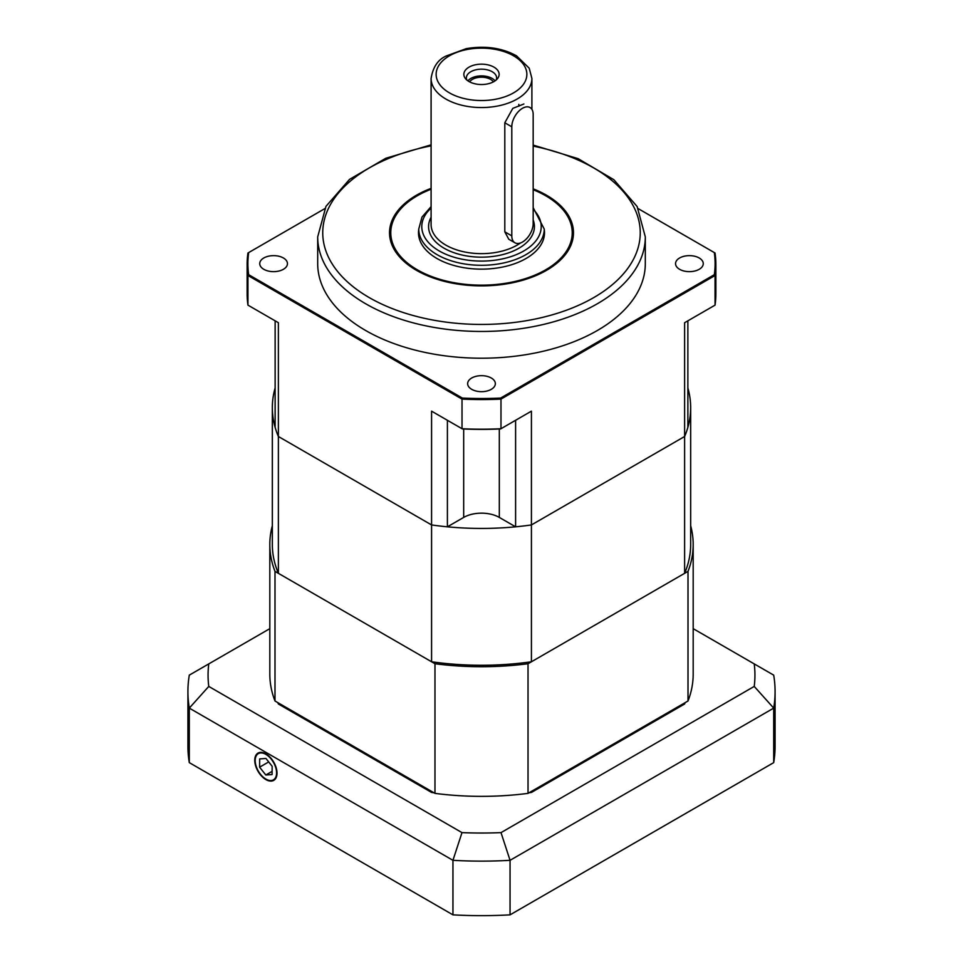 <?xml version="1.0" encoding="UTF-8"?>
<svg xmlns="http://www.w3.org/2000/svg" width="963" height="963" viewBox="0 0 963 963"><rect width="100%" height="100%" fill="white"/><g stroke="black" fill="none" stroke-linecap="round" stroke-linejoin="round"><path stroke-width="1.44" d="M690.664 525.702A211.679 122.217 180 0 1 693.179 544.504L693.179 674.136A211.679 122.217 180 0 1 688.003 701.004L688.003 571.372L528.025 663.736L528.025 793.368A211.679 122.217 180 0 1 434.975 793.368L434.975 663.736L274.997 571.372L274.997 701.004A211.679 122.217 180 0 1 269.821 674.136L269.821 544.504A211.679 122.217 180 0 1 272.336 525.702M434.975 793.368L274.997 701.004M688.003 701.004L528.025 793.368M693.179 544.504A211.679 122.217 180 0 1 688.003 571.372M274.997 571.372A211.679 122.217 180 0 1 269.821 544.504M528.025 663.736A211.679 122.217 180 0 1 434.975 663.736M431.099 189.23A90.727 52.375 0 0 0 390.773 232.781L390.773 233.491A90.727 52.375 0 0 0 417.352 270.531A90.727 52.375 0 0 0 516.216 281.882A90.727 52.375 0 0 0 572.227 233.491L572.227 232.781A90.727 52.375 0 0 0 533.177 189.723M533.177 188.844A91.979 53.109 180 0 1 552.389 266.619A91.979 53.109 180 0 1 416.461 270.326A91.979 53.109 180 0 1 431.099 188.351M679.601 269.303A13.855 8.005 0 0 0 694.708 271.036A13.855 8.005 0 0 0 703.267 263.645A13.855 8.005 0 0 0 689.4 255.64A13.855 8.005 0 0 0 675.545 263.645A13.855 8.005 0 0 0 679.601 269.303M263.79 269.303A13.855 8.005 0 0 0 278.897 271.036A13.855 8.005 0 0 0 287.456 263.645A13.855 8.005 0 0 0 273.6 255.64A13.855 8.005 0 0 0 259.733 263.645A13.855 8.005 0 0 0 263.79 269.303M471.701 389.329A13.855 8.005 0 0 0 486.809 391.062A13.855 8.005 0 0 0 495.355 383.671A13.855 8.005 0 0 0 481.5 375.666A13.855 8.005 0 0 0 467.645 383.671A13.855 8.005 0 0 0 471.701 389.329M317.694 236.886L317.694 263.645A163.806 94.567 0 0 0 481.5 358.212A163.806 94.567 0 0 0 645.306 263.645L645.306 236.886A163.806 94.567 180 0 1 544.179 324.266A163.806 94.567 180 0 1 365.675 303.766A163.806 94.567 180 0 1 317.694 236.886L325.976 206.347L349.545 179.371L385.742 158.293L431.099 144.835M447.398 526.821A209.164 120.76 180 0 1 431.58 524.943L431.58 411.153L462.023 428.728L462.023 399.103L247.948 275.502L247.948 305.139L278.379 322.701L278.379 436.492L431.58 524.943A209.164 120.76 0 0 0 531.42 524.943L684.621 436.492L684.621 322.701L715.052 305.139L715.052 275.502L500.977 399.103L500.977 428.728L531.42 411.153L531.42 524.943A209.164 120.76 180 0 1 515.602 526.821L499.316 517.42A25.207 14.553 180 0 0 463.685 517.42L447.398 526.821L447.398 420.289M275.129 387.981A209.164 120.76 0 0 0 272.336 407.674A209.164 120.76 0 0 0 278.379 436.492A209.164 120.76 180 0 1 275.129 427.367L275.129 320.835M687.871 320.835L687.871 427.367A209.164 120.76 180 0 1 684.621 436.492A209.164 120.76 0 0 0 690.664 407.674A209.164 120.76 0 0 0 687.871 387.981M515.602 420.289L515.602 526.821M324.724 208.682L248.683 252.583A233.612 134.868 0 0 0 248.683 274.696L462.36 398.056A233.612 134.868 0 0 0 500.64 398.056L714.317 274.696A233.612 134.868 0 0 0 714.317 252.583L638.276 208.682M248.683 274.696L247.948 275.502A234.37 135.314 180 0 1 247.13 264.259A234.37 135.314 180 0 1 247.948 253.004L248.683 252.583M247.13 264.259L247.13 293.884A234.37 135.314 0 0 0 247.948 305.139M714.317 252.583L715.052 253.004A234.37 135.314 180 0 1 715.87 264.259A234.37 135.314 180 0 1 715.052 275.502L714.317 274.696M715.052 305.139A234.37 135.314 0 0 0 715.87 293.884L715.87 264.259M500.64 398.056L500.977 399.103A234.37 135.314 180 0 1 462.023 399.103L462.36 398.056M462.023 428.728A234.37 135.314 0 0 0 500.977 428.728L500.64 428.92A233.612 134.868 180 0 1 462.36 428.92L462.023 428.728M531.42 411.153L529.999 411.971M433.001 411.971L431.58 411.153M418.749 229.531A63.004 36.377 0 0 0 418.496 232.781A63.004 36.377 0 0 0 436.949 258.493A63.004 36.377 0 0 0 505.611 266.378A63.004 36.377 0 0 0 544.504 232.781A63.004 36.377 0 0 0 544.251 229.531M390.773 232.781A90.727 52.375 0 0 0 417.352 269.809A90.727 52.375 0 0 0 516.216 281.172A90.727 52.375 0 0 0 572.227 232.781M496.186 79.977A15.119 8.727 0 0 0 496.619 77.895A15.119 8.727 0 0 0 481.5 69.167A15.119 8.727 0 0 0 466.381 77.895A15.119 8.727 0 0 0 466.814 79.977M469.029 81.542A17.635 10.184 180 0 1 465.394 78.497A17.635 10.184 180 0 1 481.5 64.16A17.635 10.184 180 0 1 497.606 78.497A17.635 10.184 180 0 1 469.029 81.542M493.417 81.843A12.856 7.415 0 0 0 481.5 77.209A12.856 7.415 0 0 0 469.583 81.843M495.102 80.82A15.119 8.727 0 0 0 481.5 75.896A15.119 8.727 0 0 0 467.898 80.82M523.884 103.98L512.798 108.386L504.805 122.77L504.805 231.83L508.765 239.233L514.928 242.784A15.119 8.727 120 0 0 526.58 238.728A15.119 8.727 120 0 0 533.177 223.512L533.177 114.465A15.119 8.727 120 0 0 530.047 107.543A15.119 8.727 120 0 0 518.395 111.588A15.119 8.727 120 0 0 511.798 126.803L511.798 235.863A15.119 8.727 120 0 0 514.928 242.784M518.925 106.231A15.119 8.727 120 0 0 518.792 104.365M265.884 779.573A15.733 9.088 -120 0 0 273.913 780.259A15.733 9.088 -120 0 0 273.757 762.19A15.733 9.088 -120 0 0 258.18 753.006A15.733 9.088 -120 0 0 255.556 765.561A15.733 9.088 -120 0 0 265.884 779.573M501.013 832.622L510.053 860.32L510.053 914.85L773.698 762.636L773.698 708.118L510.053 860.32A293.583 169.5 180 0 1 452.947 860.32L189.302 708.118L189.302 762.636L452.947 914.85L452.947 860.32L461.987 832.622A273.42 157.86 0 0 0 501.013 832.622L754.234 686.426A273.42 157.86 0 0 0 754.234 663.904L693.179 628.658M452.947 914.85A293.583 169.5 0 0 0 510.053 914.85M754.234 663.904L773.698 675.135A293.583 169.5 180 0 1 775.083 691.627A293.583 169.5 180 0 1 773.698 708.118L754.234 686.426M773.698 762.636A293.583 169.5 0 0 0 775.083 746.156L775.083 691.627M277.813 702.629A209.164 120.76 0 0 0 278.379 703.989L278.379 702.954L431.58 791.405L431.58 792.441A209.164 120.76 0 0 0 433.928 792.766M529.072 792.766A209.164 120.76 0 0 0 531.42 792.441L531.42 791.405L684.621 702.954L684.621 703.989A209.164 120.76 0 0 0 685.187 702.629M269.821 628.658L208.766 663.904A273.42 157.86 0 0 0 208.766 686.426L461.987 832.622M531.42 792.441L684.621 703.989M278.379 703.989L431.58 792.441M208.766 686.426L189.302 708.118A293.583 169.5 180 0 1 187.917 691.627A293.583 169.5 180 0 1 189.302 675.135L208.766 663.904M187.917 691.627L187.917 746.156A293.583 169.5 0 0 0 189.302 762.636M272.084 774.541L272.156 766.271L265.957 758.459L259.685 758.916L259.613 767.186L265.812 774.998L272.084 774.541M272.108 771.363L265.812 774.998M268.713 761.926L259.613 767.186M531.42 661.774L684.621 573.322L684.621 436.492L531.42 524.943L531.42 661.774A209.164 120.76 0 0 1 431.58 661.774L431.58 524.943L278.379 436.492L278.379 573.322L431.58 661.774M272.336 407.674L272.336 544.504A209.164 120.76 0 0 0 278.379 573.322M684.621 573.322A209.164 120.76 0 0 0 690.664 544.504L690.664 407.674M431.099 145.858A158.763 91.666 0 0 0 369.238 297.591A158.763 91.666 0 0 0 616.139 281.34A158.763 91.666 0 0 0 533.177 146.111M463.685 428.98L463.685 517.42M499.316 428.98L499.316 517.42M533.177 207.659L544.251 229.074A62.751 36.233 180 0 1 505.515 262.538A62.751 36.233 180 0 1 437.13 254.689A62.751 36.233 180 0 1 418.749 229.074L421.987 217.072L431.099 206.6M431.099 208.104A59.73 34.487 0 0 0 439.272 250.982A59.73 34.487 0 0 0 517.901 253.943A59.73 34.487 0 0 0 533.177 209.32M431.099 78.448C432.929 67.097 437.96 59.61 446.206 55.986L466.285 48.644C485.147 45.454 501.867 47.837 516.481 55.794L529.205 68.192L531.901 78.448A50.401 29.095 180 0 1 500.784 105.34A50.401 29.095 180 0 1 445.857 99.033A50.401 29.095 180 0 1 431.099 78.448L431.099 224.548A50.401 29.095 0 0 0 445.857 245.12A50.401 29.095 0 0 0 520.538 242.953M533.177 220.021A52.917 30.551 180 0 1 506.935 253.401A52.917 30.551 180 0 1 444.075 248.213A52.917 30.551 180 0 1 431.099 217.289M449.42 92.857A45.357 26.194 0 0 0 525.317 81.121A45.357 26.194 0 0 0 469.763 49.041A45.357 26.194 0 0 0 449.42 92.857M511.798 235.863L504.805 231.83M511.798 126.803L504.805 122.77M265.764 779.007A15.119 8.727 -120 0 0 275.201 766.054A15.119 8.727 -120 0 0 256.688 755.124A15.119 8.727 -120 0 0 265.764 779.007M533.177 145.088L578.077 158.642L613.852 179.696L637.133 206.539L645.306 236.886M418.749 229.074L418.749 236.031M544.251 229.074L544.251 236.031M531.901 78.448L531.901 109.349"/></g></svg>

